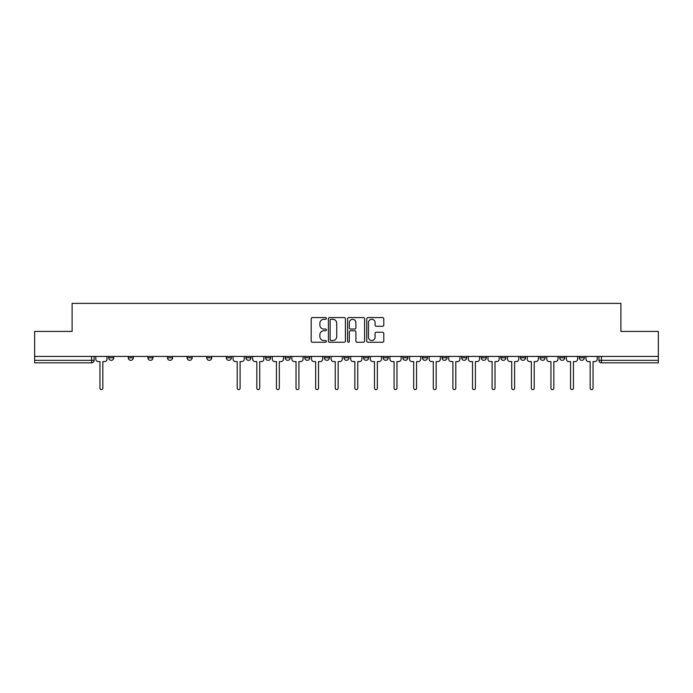 <?xml version="1.0" encoding="UTF-8"?>
<svg xmlns="http://www.w3.org/2000/svg" width="693" height="693" viewBox="0 0 693 693"><rect width="100%" height="100%" fill="white"/><g stroke="black" fill="none" stroke-linecap="round" stroke-linejoin="round"><path stroke-width="1.04" d="M326.386 318.433A0.866 0.866 0 0 0 325.528 317.567L312.413 317.567A1.23 1.23 0 0 0 311.183 318.806L311.183 341.008A1.23 1.23 0 0 0 312.413 342.247L325.528 342.247A0.866 0.866 0 0 0 326.386 341.38A0.866 0.866 0 0 0 325.528 340.523L323.83 340.523A3.95 3.95 0 0 1 319.88 336.573L319.88 334.719A3.95 3.95 0 0 1 323.83 330.769L325.528 330.769A0.866 0.866 0 0 0 326.386 329.911A0.866 0.866 0 0 0 325.528 329.045L323.83 329.045A3.95 3.95 0 0 1 319.88 325.095L319.88 323.25A3.95 3.95 0 0 1 323.83 319.3L325.528 319.3A0.866 0.866 0 0 0 326.386 318.433M579.287 356.427L579.287 357.813L584.312 357.813A2.512 2.512 0 0 1 581.799 360.325A2.512 2.512 0 0 1 579.287 357.813L579.287 356.427M520.46 357.813L520.46 356.427L520.46 357.813A2.512 2.512 0 0 0 522.972 360.325A2.512 2.512 0 0 1 520.46 357.813L525.493 357.813A2.512 2.512 0 0 1 522.972 360.325M500.857 357.813L500.857 356.427L500.857 357.813A2.512 2.512 0 0 0 503.369 360.325A2.512 2.512 0 0 1 500.857 357.813L505.881 357.813A2.512 2.512 0 0 1 503.369 360.325M442.03 356.427L442.03 357.813L447.054 357.813A2.512 2.512 0 0 1 444.542 360.325A2.512 2.512 0 0 1 442.03 357.813L442.03 356.427M422.418 356.427L422.418 357.813L427.451 357.813A2.512 2.512 0 0 1 424.93 360.325A2.512 2.512 0 0 1 422.418 357.813L422.418 356.427M324.376 356.427L324.376 357.813L329.409 357.813A2.512 2.512 0 0 1 326.888 360.325A2.512 2.512 0 0 1 324.376 357.813L324.376 356.427M265.549 356.427L265.549 357.813L270.582 357.813A2.512 2.512 0 0 1 268.07 360.325A2.512 2.512 0 0 1 265.549 357.813L265.549 356.427M226.334 356.427L226.334 357.813L231.367 357.813A2.512 2.512 0 0 1 228.846 360.325A2.512 2.512 0 0 1 226.334 357.813L226.334 356.427M206.731 356.427L206.731 357.813L211.755 357.813A2.512 2.512 0 0 1 209.243 360.325A2.512 2.512 0 0 1 206.731 357.813L206.731 356.427M167.507 357.813L167.507 356.427L167.507 357.813A2.512 2.512 0 0 0 170.028 360.325A2.512 2.512 0 0 1 167.507 357.813L172.54 357.813A2.512 2.512 0 0 1 170.028 360.325M128.292 357.813L128.292 356.427L128.292 357.813A2.512 2.512 0 0 0 130.804 360.325A2.512 2.512 0 0 1 128.292 357.813L133.325 357.813A2.512 2.512 0 0 1 130.804 360.325A2.512 2.512 0 0 0 133.325 357.813L133.325 356.427L133.325 357.813M382.553 326.264A1.23 1.23 0 0 0 383.792 325.034L383.792 318.806A1.23 1.23 0 0 0 382.553 317.567L368 317.567A1.23 1.23 0 0 0 366.762 318.806L366.762 341.008A1.23 1.23 0 0 0 368 342.247L382.553 342.247A1.23 1.23 0 0 0 383.792 341.008L383.792 333.489A1.23 1.23 0 0 0 382.553 332.25L376.325 332.25A1.23 1.23 0 0 0 375.095 333.489L375.095 337.222A3.3 3.3 0 0 1 371.794 340.523A3.3 3.3 0 0 1 368.494 337.222L368.494 322.6A3.3 3.3 0 0 1 371.794 319.3A3.3 3.3 0 0 1 375.095 322.6L375.095 325.034A1.23 1.23 0 0 0 376.325 326.264L382.553 326.264M34.65 356.427L34.65 331.419L72.107 331.419L72.107 303.387L620.893 303.387L620.893 331.419L658.35 331.419L658.35 356.427L34.65 356.427L34.65 360.325L94.101 360.325L94.101 356.427L94.101 360.325A2.512 2.512 0 0 1 91.589 362.837L34.65 362.837L34.65 360.325M345.417 318.806A1.23 1.23 0 0 0 344.187 317.567L329.625 317.567A1.23 1.23 0 0 0 328.395 318.806L328.395 341.008A1.23 1.23 0 0 0 329.625 342.247L344.187 342.247A1.23 1.23 0 0 0 345.417 341.008L345.417 318.806M348.813 317.567L363.375 317.567A1.23 1.23 0 0 1 364.605 318.806L364.605 341.008A1.23 1.23 0 0 1 363.375 342.247L357.138 342.247A1.23 1.23 0 0 1 355.907 341.008L355.907 332.008A1.23 1.23 0 0 0 354.677 330.769L350.537 330.769A1.23 1.23 0 0 0 349.307 332.008L349.307 341.38A0.866 0.866 0 0 1 348.44 342.247A0.866 0.866 0 0 1 347.583 341.38L347.583 318.806A1.23 1.23 0 0 1 348.813 317.567M598.899 356.427L598.899 360.325L658.35 360.325L658.35 362.837L601.411 362.837A2.512 2.512 0 0 1 598.899 360.325L598.899 356.427M658.35 356.427L658.35 360.325M584.312 357.813L584.312 356.427L584.312 357.813A2.512 2.512 0 0 1 581.799 360.325M564.708 357.813L564.708 356.427L564.708 357.813A2.512 2.512 0 0 1 562.196 360.325A2.512 2.512 0 0 1 559.675 357.813L564.708 357.813A2.512 2.512 0 0 1 562.196 360.325M559.675 356.427L559.675 357.813M545.096 356.427L545.096 357.813A2.512 2.512 0 0 1 542.584 360.325A2.512 2.512 0 0 1 540.072 357.813L545.096 357.813A2.512 2.512 0 0 1 542.584 360.325M540.072 356.427L540.072 357.813M525.493 356.427L525.493 357.813L525.493 356.427M505.881 356.427L505.881 357.813L505.881 356.427M486.269 356.427L486.269 357.813A2.512 2.512 0 0 1 483.757 360.325A2.512 2.512 0 0 1 481.245 357.813L486.269 357.813L486.269 356.427M481.245 356.427L481.245 357.813M466.666 357.813L466.666 356.427L466.666 357.813A2.512 2.512 0 0 1 464.154 360.325A2.512 2.512 0 0 1 461.633 357.813L466.666 357.813A2.512 2.512 0 0 1 464.154 360.325M461.633 356.427L461.633 357.813M447.054 356.427L447.054 357.813M427.451 356.427L427.451 357.813M407.839 356.427L407.839 357.813A2.512 2.512 0 0 1 405.327 360.325A2.512 2.512 0 0 1 402.815 357.813L407.839 357.813M402.815 356.427L402.815 357.813M388.227 356.427L388.227 357.813A2.512 2.512 0 0 1 385.715 360.325A2.512 2.512 0 0 1 383.203 357.813L388.227 357.813A2.512 2.512 0 0 1 385.715 360.325M383.203 356.427L383.203 357.813M368.624 356.427L368.624 357.813A2.512 2.512 0 0 1 366.112 360.325A2.512 2.512 0 0 1 363.591 357.813A2.512 2.512 0 0 0 366.112 360.325M363.591 356.427L363.591 357.813L368.624 357.813M349.012 356.427L349.012 357.813A2.512 2.512 0 0 1 346.5 360.325A2.512 2.512 0 0 1 343.988 357.813A2.512 2.512 0 0 0 346.5 360.325M343.988 356.427L343.988 357.813L349.012 357.813M329.409 356.427L329.409 357.813A2.512 2.512 0 0 1 326.888 360.325M309.797 356.427L309.797 357.813A2.512 2.512 0 0 1 307.285 360.325A2.512 2.512 0 0 1 304.773 357.813L309.797 357.813M304.773 356.427L304.773 357.813M285.161 356.427L285.161 357.813L290.185 357.813L290.185 356.427L290.185 357.813A2.512 2.512 0 0 1 287.673 360.325A2.512 2.512 0 0 1 285.161 357.813A2.512 2.512 0 0 0 287.673 360.325M270.582 356.427L270.582 357.813M250.97 356.427L250.97 357.813A2.512 2.512 0 0 1 248.458 360.325A2.512 2.512 0 0 1 245.946 357.813L250.97 357.813L250.97 356.427M245.946 356.427L245.946 357.813M231.367 357.813L231.367 356.427L231.367 357.813A2.512 2.512 0 0 1 228.846 360.325M211.755 357.813L211.755 356.427L211.755 357.813A2.512 2.512 0 0 1 209.243 360.325M192.143 356.427L192.143 357.813A2.512 2.512 0 0 1 189.631 360.325A2.512 2.512 0 0 1 187.119 357.813A2.512 2.512 0 0 0 189.631 360.325A2.512 2.512 0 0 0 192.143 357.813L192.143 356.427M187.119 356.427L187.119 357.813L192.143 357.813M172.54 356.427L172.54 357.813M152.928 356.427L152.928 357.813A2.512 2.512 0 0 1 150.416 360.325A2.512 2.512 0 0 1 147.904 357.813A2.512 2.512 0 0 0 150.416 360.325M147.904 356.427L147.904 357.813L152.928 357.813M113.713 356.427L113.713 357.813A2.512 2.512 0 0 1 111.201 360.325A2.512 2.512 0 0 1 108.688 357.813A2.512 2.512 0 0 0 111.201 360.325A2.512 2.512 0 0 0 113.713 357.813L113.713 356.427M108.688 356.427L108.688 357.813L113.713 357.813M330.985 319.3A0.866 0.866 0 0 0 330.119 320.157L330.119 339.657A0.866 0.866 0 0 0 330.985 340.523L332.77 340.523A3.95 3.95 0 0 0 336.72 336.573L336.72 323.25A3.95 3.95 0 0 0 332.77 319.3L330.985 319.3M355.907 322.661A3.3 3.3 0 0 0 352.607 319.36A3.3 3.3 0 0 0 349.307 322.661L349.307 327.815A1.23 1.23 0 0 0 350.537 329.045L354.677 329.045A1.23 1.23 0 0 0 355.907 327.815L355.907 322.661M95.799 359.069L95.799 356.427L95.799 359.069A2.512 2.512 0 0 0 98.311 361.581L99.948 361.581L99.948 388.167A1.447 1.447 0 0 0 101.395 389.613A1.447 1.447 0 0 0 102.841 388.167L102.841 361.581L104.47 361.581A2.512 2.512 0 0 0 106.991 359.069L106.991 356.427L106.991 359.069M98.311 361.581L99.948 361.581L99.948 388.167M102.841 388.167L102.841 361.581L104.47 361.581M252.668 359.069L252.668 356.427L252.668 359.069A2.512 2.512 0 0 0 255.18 361.581L256.817 361.581L256.817 388.167A1.447 1.447 0 0 0 258.264 389.613A1.447 1.447 0 0 0 259.71 388.167L259.71 361.581L261.339 361.581A2.512 2.512 0 0 0 263.851 359.069L263.851 356.427L263.851 359.069M272.28 359.069L272.28 356.427L272.28 359.069A2.512 2.512 0 0 0 274.792 361.581L276.429 361.581L276.429 388.167A1.447 1.447 0 0 0 277.867 389.613A1.447 1.447 0 0 0 279.314 388.167L279.314 361.581L280.951 361.581A2.512 2.512 0 0 0 283.463 359.069L283.463 356.427L283.463 359.069M291.883 359.069L291.883 356.427L291.883 359.069A2.512 2.512 0 0 0 294.395 361.581L296.032 361.581L296.032 388.167A1.447 1.447 0 0 0 297.479 389.613A1.447 1.447 0 0 0 298.926 388.167L298.926 361.581L300.554 361.581A2.512 2.512 0 0 0 303.075 359.069L303.075 356.427L303.075 359.069M311.495 359.069L311.495 356.427L311.495 359.069A2.512 2.512 0 0 0 314.007 361.581L315.644 361.581L315.644 388.167A1.447 1.447 0 0 0 317.091 389.613A1.447 1.447 0 0 0 318.529 388.167L318.529 361.581L320.166 361.581A2.512 2.512 0 0 0 322.678 359.069L322.678 356.427L322.678 359.069M331.098 359.069L331.098 356.427L331.098 359.069A2.512 2.512 0 0 0 333.619 361.581L335.247 361.581L335.247 388.167A1.447 1.447 0 0 0 336.694 389.613A1.447 1.447 0 0 0 338.141 388.167L338.141 361.581L339.778 361.581A2.512 2.512 0 0 0 342.29 359.069L342.29 356.427L342.29 359.069M350.71 359.069L350.71 356.427L350.71 359.069A2.512 2.512 0 0 0 353.222 361.581L354.859 361.581L354.859 388.167A1.447 1.447 0 0 0 356.306 389.613A1.447 1.447 0 0 0 357.753 388.167L357.753 361.581L359.381 361.581A2.512 2.512 0 0 0 361.902 359.069L361.902 356.427L361.902 359.069M370.322 359.069L370.322 356.427L370.322 359.069A2.512 2.512 0 0 0 372.834 361.581L374.471 361.581L374.471 388.167A1.447 1.447 0 0 0 375.909 389.613A1.447 1.447 0 0 0 377.356 388.167L377.356 361.581L378.993 361.581A2.512 2.512 0 0 0 381.505 359.069L381.505 356.427L381.505 359.069M389.925 359.069L389.925 356.427L389.925 359.069A2.512 2.512 0 0 0 392.446 361.581L394.074 361.581L394.074 388.167A1.447 1.447 0 0 0 395.521 389.613A1.447 1.447 0 0 0 396.968 388.167L396.968 361.581L398.605 361.581A2.512 2.512 0 0 0 401.117 359.069L401.117 356.427L401.117 359.069M409.537 359.069L409.537 356.427L409.537 359.069A2.512 2.512 0 0 0 412.049 361.581L413.686 361.581L413.686 388.167A1.447 1.447 0 0 0 415.133 389.613A1.447 1.447 0 0 0 416.571 388.167L416.571 361.581L418.208 361.581A2.512 2.512 0 0 0 420.72 359.069L420.72 356.427L420.72 359.069M429.149 359.069L429.149 356.427L429.149 359.069A2.512 2.512 0 0 0 431.661 361.581L433.29 361.581L433.29 388.167A1.447 1.447 0 0 0 434.736 389.613A1.447 1.447 0 0 0 436.183 388.167L436.183 361.581L437.82 361.581A2.512 2.512 0 0 0 440.332 359.069L440.332 356.427L440.332 359.069M448.752 359.069L448.752 356.427L448.752 359.069A2.512 2.512 0 0 0 451.264 361.581L452.901 361.581L452.901 388.167A1.447 1.447 0 0 0 454.348 389.613A1.447 1.447 0 0 0 455.795 388.167L455.795 361.581L457.423 361.581A2.512 2.512 0 0 0 459.944 359.069L459.944 356.427L459.944 359.069M468.364 359.069L468.364 356.427L468.364 359.069A2.512 2.512 0 0 0 470.876 361.581L472.513 361.581L472.513 388.167A1.447 1.447 0 0 0 473.951 389.613A1.447 1.447 0 0 0 475.398 388.167L475.398 361.581L477.035 361.581A2.512 2.512 0 0 0 479.547 359.069L479.547 356.427L479.547 359.069M487.967 359.069L487.967 356.427L487.967 359.069A2.512 2.512 0 0 0 490.488 361.581L492.117 361.581L492.117 388.167A1.447 1.447 0 0 0 493.563 389.613A1.447 1.447 0 0 0 495.01 388.167L495.01 361.581L496.647 361.581A2.512 2.512 0 0 0 499.159 359.069L499.159 356.427L499.159 359.069M507.579 359.069L507.579 356.427L507.579 359.069A2.512 2.512 0 0 0 510.091 361.581L511.729 361.581L511.729 388.167A1.447 1.447 0 0 0 513.175 389.613A1.447 1.447 0 0 0 514.613 388.167L514.613 361.581L516.25 361.581A2.512 2.512 0 0 0 518.762 359.069L518.762 356.427L518.762 359.069M233.056 356.427L233.056 359.069A2.512 2.512 0 0 0 235.577 361.581L237.205 361.581L237.205 388.167A1.447 1.447 0 0 0 238.652 389.613A1.447 1.447 0 0 0 240.099 388.167L240.099 361.581L241.736 361.581A2.512 2.512 0 0 0 244.248 359.069L244.248 356.427M255.18 361.581L256.817 361.581L256.817 388.167M259.71 388.167L259.71 361.581L261.339 361.581M274.792 361.581L276.429 361.581L276.429 388.167M279.314 388.167L279.314 361.581L280.951 361.581M294.395 361.581L296.032 361.581L296.032 388.167M298.926 388.167L298.926 361.581L300.554 361.581M314.007 361.581L315.644 361.581L315.644 388.167M318.529 388.167L318.529 361.581L320.166 361.581M333.619 361.581L335.247 361.581L335.247 388.167M338.141 388.167L338.141 361.581L339.778 361.581M353.222 361.581L354.859 361.581L354.859 388.167M357.753 388.167L357.753 361.581L359.381 361.581M372.834 361.581L374.471 361.581L374.471 388.167M377.356 388.167L377.356 361.581L378.993 361.581M392.446 361.581L394.074 361.581L394.074 388.167M396.968 388.167L396.968 361.581L398.605 361.581M412.049 361.581L413.686 361.581L413.686 388.167M416.571 388.167L416.571 361.581L418.208 361.581M431.661 361.581L433.29 361.581L433.29 388.167M436.183 388.167L436.183 361.581L437.82 361.581M451.264 361.581L452.901 361.581L452.901 388.167M455.795 388.167L455.795 361.581L457.423 361.581M470.876 361.581L472.513 361.581L472.513 388.167M475.398 388.167L475.398 361.581L477.035 361.581M490.488 361.581L492.117 361.581L492.117 388.167M495.01 388.167L495.01 361.581L496.647 361.581M510.091 361.581L511.729 361.581L511.729 388.167M514.613 388.167L514.613 361.581L516.25 361.581M527.191 359.069L527.191 356.427L527.191 359.069A2.512 2.512 0 0 0 529.703 361.581L531.332 361.581L531.332 388.167A1.447 1.447 0 0 0 532.778 389.613A1.447 1.447 0 0 0 534.225 388.167L534.225 361.581L535.862 361.581A2.512 2.512 0 0 0 538.374 359.069L538.374 356.427L538.374 359.069M529.703 361.581L531.332 361.581L531.332 388.167M534.225 388.167L534.225 361.581L535.862 361.581M546.794 359.069L546.794 356.427L546.794 359.069A2.512 2.512 0 0 0 549.306 361.581L550.944 361.581L550.944 388.167A1.447 1.447 0 0 0 552.39 389.613A1.447 1.447 0 0 0 553.837 388.167L553.837 361.581L555.465 361.581A2.512 2.512 0 0 0 557.986 359.069L557.986 356.427L557.986 359.069M549.306 361.581L550.944 361.581L550.944 388.167M553.837 388.167L553.837 361.581L555.465 361.581M566.406 359.069L566.406 356.427L566.406 359.069A2.512 2.512 0 0 0 568.918 361.581L570.556 361.581L570.556 388.167A1.447 1.447 0 0 0 571.994 389.613A1.447 1.447 0 0 0 573.44 388.167L573.44 361.581L575.077 361.581A2.512 2.512 0 0 0 577.59 359.069L577.59 356.427L577.59 359.069M568.918 361.581L570.556 361.581L570.556 388.167M573.44 388.167L573.44 361.581L575.077 361.581M586.009 359.069L586.009 356.427L586.009 359.069A2.512 2.512 0 0 0 588.53 361.581L590.159 361.581L590.159 388.167A1.447 1.447 0 0 0 591.605 389.613A1.447 1.447 0 0 0 593.052 388.167L593.052 361.581L594.689 361.581A2.512 2.512 0 0 0 597.201 359.069L597.201 356.427L597.201 359.069M588.53 361.581L590.159 361.581L590.159 388.167M593.052 388.167L593.052 361.581L594.689 361.581M91.589 356.427L91.589 362.837M601.411 356.427L601.411 362.837"/></g></svg>
